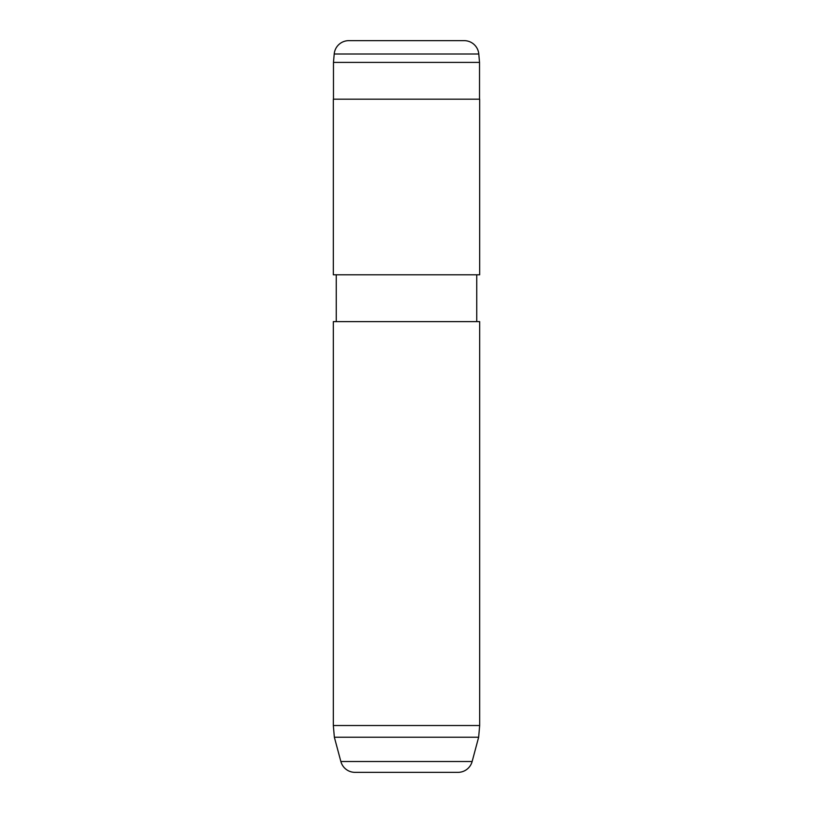 <?xml version="1.0" encoding="UTF-8"?>
<svg xmlns="http://www.w3.org/2000/svg" width="813" height="813" viewBox="0 0 813 813"><rect width="100%" height="100%" fill="white"/><g stroke="black" fill="none" stroke-linecap="round" stroke-linejoin="round"><path stroke-width="1.22" d="M334.214 54.004L333.472 62.388L479.528 62.388L478.786 54.004L334.214 54.004A14.634 14.634 0 0 1 348.787 40.65L464.213 40.65A14.634 14.634 0 0 1 478.786 54.004M425.819 40.65L464.213 40.65M479.528 99.186L479.528 62.388M333.472 99.186L333.472 62.388M478.644 737.228L334.356 737.228L340.86 761.507A14.634 14.634 0 0 0 354.996 772.35L458.004 772.35A14.634 14.634 0 0 0 472.14 761.507L478.644 737.228L479.67 725.521L479.67 321.623L333.33 321.623L333.33 725.521L479.67 725.521M334.356 737.228L333.33 725.521M476.743 321.623L476.743 274.794M336.257 321.623L336.257 274.794M333.33 274.794L479.67 274.794L479.67 99.186L333.33 99.186L333.33 274.794M387.181 40.65L348.787 40.65M340.86 761.507L472.14 761.507"/></g></svg>
